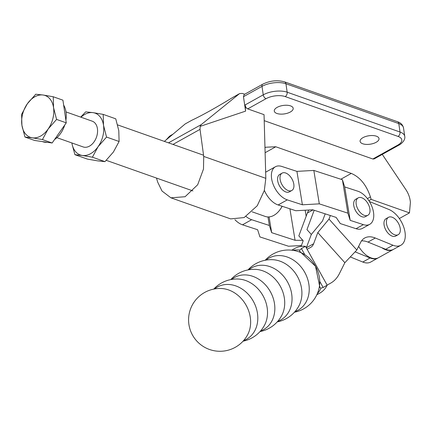 <?xml version="1.0" encoding="UTF-8"?>
<svg xmlns="http://www.w3.org/2000/svg" width="432" height="432" viewBox="0 0 432 432"><rect width="100%" height="100%" fill="white"/><g stroke="black" fill="none" stroke-linecap="round" stroke-linejoin="round"><path stroke-width="0.65" d="M214.564 288.949A29.9 24.403 60.7 0 1 217.409 287.021A29.9 24.403 60.7 0 1 253.309 301.25A29.9 24.403 60.7 0 1 246.575 339.223A29.9 24.403 60.7 0 1 243.594 340.578M231.633 279.434A29.835 24.349 60.7 0 1 234.533 277.468A29.835 24.349 60.7 0 1 270.356 291.665A29.835 24.349 60.7 0 1 263.633 329.557A29.835 24.349 60.7 0 1 260.588 330.934M248.827 269.768A29.835 24.349 60.7 0 1 251.726 267.802A29.835 24.349 60.7 0 1 287.55 281.999A29.835 24.349 60.7 0 1 280.827 319.891A29.835 24.349 60.7 0 1 277.781 321.268M266.02 260.102A29.835 24.349 60.7 0 1 268.92 258.136A29.835 24.349 60.7 0 1 304.744 272.333A29.835 24.349 60.7 0 1 298.021 310.225A29.835 24.349 60.7 0 1 294.975 311.602M361.535 240.883A27.308 15.779 60.9 0 1 367.994 242.082L385.657 249.291A20.477 11.831 60.9 0 0 393.59 249.307L400.891 245.241A20.477 11.831 -119.1 0 1 392.958 245.225L375.295 238.016A27.308 15.779 -119.1 0 0 364.711 238A27.308 15.779 -119.1 0 0 360.58 242.482L356.816 250.015L329.006 219.089L317.79 232.6L313.627 243.74A17.064 9.86 -119.1 0 1 310.678 247.385A17.064 9.86 -119.1 0 1 310.538 247.46L307.098 249.253M369.43 201.528L388.897 209.471A20.477 11.831 -119.1 0 1 402.424 223.862A20.477 11.831 -119.1 0 1 403.99 241.877A20.477 11.831 -119.1 0 1 400.891 245.241M313.027 209.887L307.373 213.03A23.895 13.808 -119.1 0 1 307.886 211.853A23.895 13.808 -119.1 0 1 309.069 210.001M221.405 288.506L221.405 288.506A29.9 24.403 60.7 0 1 246.083 305.197A29.9 24.403 60.7 0 1 247.52 334.962L247.52 334.967A31.401 31.401 0 0 1 192.575 335.21A31.401 31.401 0 0 1 204.59 292.507A31.401 31.401 0 0 1 204.703 292.442A31.401 31.401 0 0 1 221.405 288.506M213.759 289.1A31.401 31.401 0 0 1 221.438 283.03A31.401 31.401 0 0 1 221.551 282.971A31.401 31.401 0 0 1 238.653 279.056L238.653 279.056A29.835 24.349 60.7 0 1 262.985 295.699A29.835 24.349 60.7 0 1 264.562 325.134L264.557 325.139M230.812 279.585A31.401 31.401 0 0 1 255.847 269.39L255.847 269.39A29.835 24.349 60.7 0 1 280.179 286.033A29.835 24.349 60.7 0 1 281.75 315.468L281.75 315.468A31.401 31.401 0 0 1 260.037 331.56M248.006 269.919A31.401 31.401 0 0 1 273.04 259.724L273.04 259.724A29.835 24.349 60.7 0 1 297.373 276.367A29.835 24.349 60.7 0 1 298.944 305.802L298.944 305.807A31.401 31.401 0 0 1 277.225 321.894M265.199 260.253A31.401 31.401 0 0 1 273.013 254.032A31.401 31.401 0 0 1 273.127 253.973A31.401 31.401 0 0 1 299.921 252.196A28.069 22.907 60.7 0 1 315.511 266.274A28.069 22.907 60.7 0 1 319.351 286.745A31.401 31.401 0 0 1 294.419 312.228M294.71 248.492A25.601 20.893 60.7 0 1 294.77 248.459A25.601 20.893 60.7 0 1 294.829 248.427A25.601 20.893 60.7 0 1 305.462 246.321L327.181 285.196A25.601 20.893 60.7 0 1 319.864 293.085L316.802 294.808M327.181 285.196L323.136 287.469L320.971 288.128L319.955 287.604L315.511 266.274L299.657 251.262L299.732 250.106L301.417 248.594L305.462 246.321M314.194 210.265L306.958 229.619L311.315 234.452L322.531 220.941L325.188 213.845M378.254 257.839A20.477 11.831 -119.1 0 1 378.016 257.98A20.477 11.831 -119.1 0 1 370.078 257.969L355.088 251.851M306.31 247.844A17.064 9.86 60.9 0 0 306.326 247.806L311.315 234.452L306.326 247.806A17.064 9.86 -119.1 0 1 306.31 247.844M307.373 213.03L298.831 235.894L303.188 240.732L298.831 235.894M301.077 246.38L303.188 240.732M378.016 257.98L370.715 262.046A20.477 11.831 -119.1 0 1 362.777 262.035L350.287 256.937M330.34 215.525L329.006 219.089M327.137 285.12L330.674 283.133A58.023 33.529 -119.1 0 0 339.39 273.64L344.855 262.699L317.79 232.6M344.855 262.699L356.816 250.015M302.405 204.795L296.924 171.374L281.794 166.444A18.77 10.849 60.9 0 0 275.4 166.757A18.77 10.849 60.9 0 0 272.911 183.724A18.77 10.849 60.9 0 0 287.28 199.87L302.405 204.795L319.307 203.855L347.89 213.16L350.185 220.352L363.35 224.64A18.77 10.849 60.9 0 0 369.738 224.327L362.437 228.393A18.77 10.849 -119.1 0 1 356.049 228.706L340.297 223.576L336.15 217.415L312.746 209.795L295.844 210.735L278.127 204.962A18.77 10.849 -119.1 0 1 264.357 190.345M369.738 224.327A18.77 10.849 60.9 0 0 373.48 212.117A18.77 10.849 60.9 0 0 357.863 191.214L344.704 186.932L342.409 179.739L347.89 213.16M369.895 208.991A9.947 5.751 -119.1 0 1 367.88 215.266A9.947 5.751 -119.1 0 1 360.925 213.165A9.947 5.751 -119.1 0 1 356.184 204.152A9.947 5.751 -119.1 0 1 358.198 197.878A9.947 5.751 -119.1 0 1 365.159 199.978A9.947 5.751 -119.1 0 1 369.895 208.991M358.198 197.878L355.768 199.233A9.947 5.751 60.9 0 0 353.754 205.508A9.947 5.751 60.9 0 0 358.49 214.52A9.947 5.751 60.9 0 0 365.445 216.621L367.88 215.266M293.825 184.221A9.947 5.751 -119.1 0 1 291.811 190.496A9.947 5.751 -119.1 0 1 284.855 188.395A9.947 5.751 -119.1 0 1 280.114 179.383A9.947 5.751 -119.1 0 1 282.128 173.108A9.947 5.751 -119.1 0 1 289.084 175.208A9.947 5.751 -119.1 0 1 293.825 184.221M291.811 190.496L289.375 191.851A9.947 5.751 -119.1 0 1 282.42 189.751A9.947 5.751 -119.1 0 1 277.684 180.738A9.947 5.751 -119.1 0 1 279.693 174.463L282.128 173.108M302.827 240.338L295.072 240.295L271.663 232.67L269.368 225.482L251.651 219.71A18.77 10.849 -119.1 0 1 246.105 216.502M269.368 225.482L267.97 216.945M234.922 219.699A18.77 10.849 60.9 0 0 242.498 224.807L257.629 229.732L259.924 236.925L288.511 246.235L301.401 245.516M306.164 216.275L305.17 210.217M295.072 240.295L289.904 208.802M271.663 232.67L269.077 216.907M265.653 172.233A18.77 10.849 -119.1 0 1 266.252 171.855L275.4 166.757M350.185 220.352L344.704 186.932M319.307 203.855L313.821 170.429L342.409 179.739M296.924 171.374L313.821 170.429M386.505 223.576A9.947 5.751 -119.1 0 1 388.519 217.301A9.947 5.751 -119.1 0 1 395.474 219.402A9.947 5.751 -119.1 0 1 400.216 228.415A9.947 5.751 -119.1 0 1 398.201 234.689A9.947 5.751 -119.1 0 1 391.246 232.589A9.947 5.751 -119.1 0 1 386.505 223.576M398.201 234.689L395.766 236.045A9.947 5.751 -119.1 0 1 388.811 233.944A9.947 5.751 -119.1 0 1 384.075 224.932A9.947 5.751 -119.1 0 1 386.084 218.657L388.519 217.301M362.74 143.77A9.558 4.271 171.6 0 0 373.394 143.462A9.558 4.271 171.6 0 0 379.01 138.58A9.558 4.271 171.6 0 0 376.369 136.183A9.558 4.271 171.6 0 0 365.72 136.49A9.558 4.271 171.6 0 0 360.099 141.372A9.558 4.271 171.6 0 0 362.74 143.77M276.923 113.481A9.558 4.271 171.6 0 0 287.577 113.173A9.558 4.271 171.6 0 0 293.193 108.292A9.558 4.271 171.6 0 0 290.552 105.894A9.558 4.271 171.6 0 0 279.898 106.202A9.558 4.271 171.6 0 0 274.282 111.083A9.558 4.271 171.6 0 0 276.923 113.481M382.271 154.391L405.945 189.724C408.532 193.676 410.017 197.878 410.4 202.322L409.455 212.89L399.341 218.522M393.341 249.437A20.477 11.831 -119.1 0 1 393.104 249.577A20.477 11.831 -119.1 0 1 381.796 247.72M358.646 246.353A20.477 11.831 60.9 0 0 378.502 257.71L393.104 249.577M368.874 200.648L371.158 199.373L370.429 196.922C366.417 184.988 360.04 177.152 351.297 173.41L275.794 146.761L265.799 147.226L264.967 147.744M371.158 199.373L409.455 212.89M397.71 145.152A3.413 1.971 -119.1 0 0 398.925 145.114L374.09 158.949L372.838 159.003L397.71 145.152A13.651 6.102 171.6 0 0 398.039 136.415L285.185 96.579A13.651 6.102 171.6 0 0 266.047 98.685L247.714 108.891C246.283 108.189 245.425 106.866 245.133 104.922L245.592 111.132L200.2 126.355L200.027 129.357L203.726 156.422L203.483 169.069L197.678 184.756L185.085 196.727L170.91 197.813L162 191.02L157.664 182.077L156.497 178.065M264.211 120.663L372.838 159.003M170.91 197.813L230.65 218.894L244.134 217.566L257.229 205.772L264.308 190.534L265.826 178.34L264.044 114.653L247.714 108.891M191.824 120.247L185.204 123.93L191.824 120.247C202.041 115.457 215.66 107.876 232.675 97.497L239.652 93.566L242.201 93.42L244.744 94.219M185.204 123.93L164.371 141.394M200.2 126.355L201.242 124.605L239.296 93.809L232.675 97.497M245.133 104.922L263.25 94.835L261.997 86.373L243.464 96.698L245.592 111.132M243.464 96.698L244.199 94.516L262.688 84.224A3.413 1.971 60.9 0 0 261.997 86.373A17.064 7.625 171.6 0 1 285.925 83.749L287.172 92.205L400.032 132.035L398.779 123.579L285.925 83.749A3.413 2.333 109.4 0 0 284.629 81.886C277.317 79.861 270.005 80.644 262.688 84.224M282.193 206.291A15.19 10.373 109.4 0 1 281.135 208.046L280.433 209.083A18.603 12.701 -70.6 0 0 282.085 206.253M252.126 211.815L265.243 216.448A18.603 12.701 -70.6 0 0 280.433 209.083M80.973 117.202A22.183 15.152 109.4 0 1 84.791 114.421A22.183 15.152 109.4 0 1 93.085 112.644A22.183 15.152 109.4 0 1 103.507 125.242A22.183 15.152 109.4 0 1 98.107 146.653A22.183 15.152 109.4 0 1 82.291 155.461A22.183 15.152 109.4 0 1 71.885 142.954M80.681 117.099L85.703 111.861L93.085 112.644L103.199 114.388L103.507 125.242L106.547 137.063L98.107 146.653L92.399 157.205L82.291 155.461L74.909 154.683L72.101 144.277M63.65 105.089A22.183 15.152 109.4 0 1 66.01 112.007A22.183 15.152 109.4 0 1 65.896 120.301M64.773 124.983A22.183 15.152 109.4 0 1 54.54 139.552M47.32 142.295A22.183 15.152 109.4 0 1 42.806 141.739L42.358 141.583M65.993 111.92L92.232 121.181A13.651 9.326 109.4 0 1 97.475 132.829A13.651 9.326 109.4 0 1 89.473 146.135A13.651 9.326 109.4 0 1 83.144 146.929L56.905 137.668M64.595 111.51L66.269 122.845L52.126 142.992L34.636 140.465L24.948 137.047L32.33 137.83L42.439 139.574L48.146 129.017L56.587 119.426L53.546 107.611L53.239 96.757L62.921 100.175L64.595 111.51M66.269 122.845L56.587 119.426M52.126 142.992L42.439 139.574M53.239 96.757L43.124 95.013L35.743 94.23L27.308 103.82L21.6 114.377L21.908 125.231L24.948 137.047M53.546 107.611A22.183 15.152 -70.6 0 0 43.124 95.013A22.183 15.152 -70.6 0 0 27.308 103.82A22.183 15.152 -70.6 0 0 21.908 125.231A22.183 15.152 -70.6 0 0 32.33 137.83A22.183 15.152 -70.6 0 0 48.146 129.017A22.183 15.152 -70.6 0 0 53.546 107.611M92.399 157.205L104.954 161.638L113.389 152.048L119.097 141.491L106.547 137.063M103.199 114.388L115.749 118.822L118.789 130.637L119.097 141.491M104.954 161.638L97.573 160.855L87.458 159.111L74.909 154.683M385.657 249.291L392.958 245.225M292.972 250.339A25.601 20.893 60.7 0 1 299.732 250.106M320.971 288.128A25.601 20.893 60.7 0 1 317.32 293.647M301.417 248.594L304.765 254.583M319.826 281.54L323.136 287.469M313.627 243.74L306.299 247.822M370.078 257.969L362.777 262.035M367.994 242.082L375.295 238.016M356.049 228.706L363.35 224.64M251.651 219.71L242.498 224.807M278.127 204.962L287.28 199.87M370.429 196.922L367.411 198.601M275.794 146.761L265.108 152.712M351.297 173.41L340.848 179.231M265.826 178.34L203.726 156.422M201.242 124.605L168.491 142.846M200.027 129.357L172.973 144.428M266.047 98.685A3.413 1.971 60.9 0 1 263.25 94.835A17.064 7.625 -8.4 0 1 287.172 92.205A3.413 2.333 109.4 0 1 285.185 96.579M398.039 136.415A3.413 2.333 109.4 0 0 400.032 132.035A17.064 7.625 -8.4 0 1 404.746 136.318L403.493 127.861A17.064 7.625 171.6 0 0 398.779 123.579A3.413 2.333 109.4 0 0 397.483 121.716L284.629 81.886M170.5 136.258A3.413 1.971 -119.1 0 1 171.185 135.184L172.957 134.195M243.043 341.183A31.401 31.401 0 0 0 264.562 325.134M291.713 250.177L294.77 248.459M398.925 145.114C399.47 145.093 405.745 140.962 404.746 136.318M397.483 121.716C400.75 122.747 402.754 124.794 403.493 127.861M171.185 135.184L169.528 136.226L166.099 139.941M106.283 160.342L192.931 190.922M117.601 124.886L203.564 155.223"/></g></svg>
